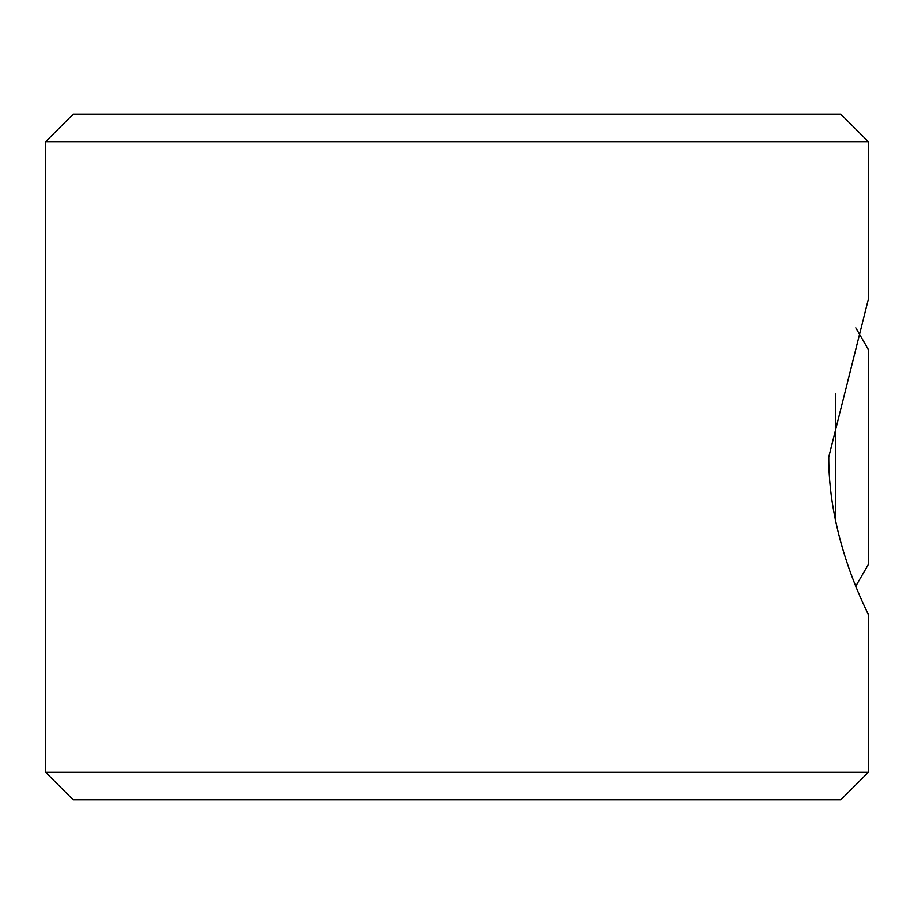 <?xml version="1.0" encoding="UTF-8"?>
<svg xmlns="http://www.w3.org/2000/svg" width="914" height="914" viewBox="0 0 914 914"><rect width="100%" height="100%" fill="white"/><g stroke="black" fill="none" stroke-linecap="round" stroke-linejoin="round"><path stroke-width="1.37" d="M862.747 602.543L868.3 614.562C869.74 615.785 828.358 542.196 828.769 457L868.3 299.438L868.3 141.67L45.7 141.67L73.12 114.25L840.88 114.25L868.3 141.67M868.3 772.33L840.88 799.75L73.12 799.75L45.7 772.33L868.3 772.33L868.3 614.562M45.7 772.33L45.7 141.67M855.79 327.795L868.3 349.468L868.3 564.532L855.79 586.205M835.396 520.123L835.396 393.877"/></g></svg>
